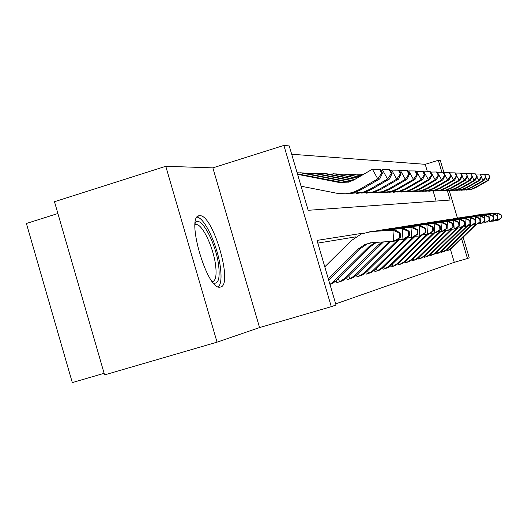 <?xml version="1.0" encoding="UTF-8"?>
<svg xmlns="http://www.w3.org/2000/svg" width="528" height="528" viewBox="0 0 528 528"><rect width="100%" height="100%" fill="white"/><g stroke="black" fill="none" stroke-linecap="round" stroke-linejoin="round"><path stroke-width="0.79" d="M199.597 215.747L199.518 215.754C185.117 214.909 207.082 290.981 220.15 287.113L220.414 287.067C233.838 285.523 212.758 213.391 199.597 215.747M427.383 171.646L425.212 164.32L438.326 160.288L440.326 160.486L443.909 172.537M57.895 213.517L26.4 223.483L72.31 382.582L104.115 373.316M217.048 342.164L104.577 374.906L54.483 201.716L165.772 166.287L217.048 342.164L259.565 327.571L331.287 306.669L283.886 145.418L289.238 145.933L308.167 210.302L450.133 200.053L447.355 190.694M259.565 327.571L212.857 167.864L165.772 166.287M212.857 167.864L283.886 145.418M425.212 164.32L291.68 154.242M436.108 201.069L433.158 191.116M335.683 303.884L454.278 262.343L450.43 249.355M355.918 236.828L317.816 243.111M329.954 284.407L331.122 284.071M336.244 280.566L336.851 282.645L341.86 280.969M346.685 277.748L347.246 279.635L351.952 278.051M356.512 275.081L357.02 276.811L361.456 275.312M365.779 272.567L366.241 274.138L370.425 272.719M374.524 270.178L374.946 271.616L378.906 270.27M382.793 267.92L383.183 269.234L386.925 267.953M390.628 265.769L390.984 266.977L394.535 265.756M398.059 263.723L398.389 264.832L401.755 263.67M405.115 261.769L405.418 262.799L408.619 261.69M411.827 259.915L412.111 260.865L415.153 259.802M418.216 258.139L418.48 259.024L421.377 258.007M424.307 256.443L424.552 257.261L427.317 256.291M430.122 254.826L430.346 255.585L432.993 254.654M435.673 253.275L435.884 253.981L438.412 253.09M440.986 251.79L441.184 252.45L443.599 251.592M446.074 250.364L446.252 250.978L448.569 250.153M463.115 237.25L469.234 257.862L467.471 258.482L461.611 238.715M454.278 262.343L467.471 258.482M363.686 233.066L317.018 240.398L336.013 304.999L331.287 306.669M449.262 190.575L457.42 218.057M441.89 172.28L438.326 160.288M328.297 278.758L358.624 248.761L364.993 244.405L372.359 242.603L393.67 241.276L392.931 230.188L371.62 231.541L361.39 233.917L351.041 240.808L324.786 266.831M328.673 280.051L360.756 248.332L367.085 244.002L370.696 242.768M400.455 237.336L395.578 240.887L393.67 241.276L400.455 237.336L400.158 232.921L399.406 233.053L399.703 237.481M399.406 233.053L392.931 230.188L394.845 229.871L369.765 231.719M394.845 229.871L400.158 232.921M297.455 173.864L344.236 182.833M297.587 174.326L339.082 182.464L348.757 182.107L353.872 179.962L372.379 169.224L379.54 169.283L381.691 173.138L382.49 173.164L380.345 169.316L379.54 169.283M382.49 173.164L379.777 178.906L361.37 189.559L354.585 192.496L345.299 193.849M379.777 178.906L377.771 178.873L359.238 189.598L352.407 192.555L345.873 193.802L338.131 193.512L301.079 186.206M381.691 173.138L377.771 178.873L372.379 169.224M329.941 284.354L333.373 281.846L369.006 246.649L375.197 242.425M331.914 283.84L335.584 281.219L370.999 246.246L376.517 242.345M409.484 235.594L409.2 231.323L408.5 231.442L408.784 235.732L409.484 235.594L404.745 239.039L402.956 239.395L402.244 228.67L381.599 229.984L374.953 231.145M397.129 239.758L402.956 239.395L408.784 235.732M408.5 231.442L402.244 228.67L404.032 228.38L379.764 230.155M404.032 228.38L409.2 231.323M338.455 278.388L339.464 281.827L344.157 278.784L378.728 244.669L382.087 241.996M339.464 281.827L342.672 280.731L346.236 278.19L383.519 241.91M417.952 233.963L417.674 229.819L417.014 229.937L417.292 234.089L417.952 233.963L413.338 237.296L411.662 237.64L410.969 227.245L390.944 228.525L384.615 229.614M406.204 237.983L411.662 237.64L417.292 234.089M417.014 229.937L410.969 227.245L412.652 226.974L389.136 228.697M412.652 226.974L417.674 229.819M348.797 275.662L349.734 278.857L354.295 275.9L389.281 241.547M349.734 278.857L352.79 277.814L356.248 275.345L390.72 241.461M425.905 232.426L425.634 228.413L425.014 228.518L425.284 232.544L425.905 232.426L421.41 235.666L419.833 235.983L419.166 225.911L399.729 227.159L393.677 228.188M414.711 236.306L419.833 235.983L425.284 232.544M425.014 228.518L419.166 225.911L420.743 225.654L397.947 227.324M420.743 225.654L425.634 228.413M380.985 170.471L382.345 169.686L389.261 169.739L391.347 173.474L392.093 173.501L390.014 169.778L389.261 169.739M392.093 173.501L389.446 179.051L371.6 189.361L365.026 192.205L356.063 193.519M389.446 179.051L387.565 179.025L369.607 189.4L362.993 192.265L350.737 193.4M297.132 172.768L301.343 172.953L348.473 182.18M300.247 172.781L303.752 173.019L349.331 181.942M391.347 173.474L387.565 179.025L382.345 169.686M390.568 170.768L391.684 170.122L398.376 170.174L400.396 173.785L401.095 173.811L399.082 170.207L398.376 170.174M401.095 173.811L398.508 179.19L381.203 189.176L374.821 191.935L366.161 193.202M398.508 179.19L396.746 179.164L379.328 189.215L372.907 191.987L361.159 193.103M306.563 173.567L313.104 173.283L352.07 180.899M312.002 173.111L315.368 173.342L352.631 180.629M307.547 173.342L307.679 173.785M400.396 173.785L396.746 179.164L391.684 170.122M399.551 171.052L400.455 170.531L406.93 170.577L408.896 174.082L409.55 174.108L407.596 170.61L406.93 170.577M409.55 174.108L407.022 179.322L390.218 189.004L384.021 191.684L375.639 192.911M407.022 179.322L405.365 179.296L388.456 189.037L382.226 191.73L370.946 192.826M317.909 173.844L324.159 173.587L354.611 179.54M323.05 173.422L326.284 173.646L355.073 179.269M318.76 173.646L318.866 174.029M408.896 174.082L405.365 179.296L400.455 170.531M358.532 273.095L359.403 276.065L363.832 273.187L398 239.705M359.403 276.065L362.314 275.062L365.673 272.666L399.346 239.626M433.382 230.98L433.125 227.086L432.544 227.192L432.802 231.092L433.382 230.98L429 234.128L427.522 234.432L426.875 224.657L407.992 225.865L402.204 226.842M422.704 234.736L427.522 234.432L432.802 231.092M432.544 227.192L426.875 224.657L428.36 224.413L406.23 226.037M428.36 224.413L433.125 227.086M407.992 171.323L408.705 170.914L414.982 170.96L416.889 174.359L417.509 174.385L415.609 170.993L414.982 170.96M417.509 174.385L415.034 179.447L398.706 188.846L392.68 191.44L384.569 192.634M415.034 179.447L413.47 179.421L397.049 188.879L390.991 191.486L380.147 192.562M328.594 174.101L334.561 173.877L356.862 178.233M333.458 173.712L357.298 177.976M416.889 174.359L413.47 179.421L408.705 170.914M195.182 223.126L195.413 222.816C200.904 214.632 216.467 244.174 218.75 266.475C219.985 278.698 218.229 284.229 213.484 283.067M212.388 281.721L212.447 281.714C215.629 280.843 216.711 275.636 215.695 266.105C213.8 248.002 202.145 223.271 195.941 224.585L195.023 224.855L195.941 224.585M218.48 286.935C220.928 284.097 221.615 277.959 220.532 268.514C218.236 247.269 205.108 218.11 197.162 217.133M367.706 270.666L368.518 273.425L372.827 270.633L406.21 237.976M368.518 273.425L371.296 272.468L374.563 270.138L407.477 237.897M440.438 229.621L440.187 225.839L439.633 225.931L439.89 229.726L440.438 229.621L436.161 232.683L434.762 232.967L434.135 223.469L415.78 224.651L410.236 225.575M430.228 233.251L434.762 232.967L439.89 229.726M439.633 225.931L434.135 223.469L435.541 223.245L414.044 224.816M435.541 223.245L440.187 225.839M415.939 171.587L422.572 171.323L424.426 174.623L425.007 174.643L423.159 171.349L422.572 171.323M425.007 174.643L422.591 179.56L406.705 188.694L400.851 191.215L392.984 192.377M422.591 179.56L421.113 179.54L405.141 188.72L399.254 191.261L388.813 192.311M338.659 174.346L344.375 174.154L358.981 176.999M343.266 173.989L359.39 176.761M424.426 174.623L421.113 179.54L416.486 171.277M376.372 268.363L377.131 270.937L381.328 268.217L412.665 237.435M377.131 270.937L379.784 270.019L382.972 267.749L415.147 236.28M447.097 228.34L446.853 224.657L446.332 224.75L446.576 228.439L447.097 228.34L442.926 231.317L441.606 231.581L440.992 222.354L423.133 223.502L417.82 224.38M437.323 231.851L441.606 231.581L446.576 228.439M446.332 224.75L440.992 222.354L442.319 222.136L421.423 223.667M442.319 222.136L446.853 224.657M423.436 171.838L429.739 171.659L431.541 174.874L432.089 174.893L430.294 171.686L429.739 171.659M432.089 174.893L429.726 179.672L414.269 188.549L408.566 191.004L400.93 192.133M429.726 179.672L428.333 179.652L412.79 188.575L407.062 191.044L396.99 192.08M348.17 174.577L353.641 174.412L360.98 175.844M352.539 174.247L361.363 175.619M431.541 174.874L428.333 179.652L423.826 171.613M384.569 266.178L385.275 268.58L389.367 265.934L419.892 235.976M385.275 268.58L387.816 267.696L390.918 265.492L421.291 235.693M453.394 227.119L453.156 223.542L452.668 223.628L452.905 227.218L453.394 227.119L449.321 230.023L448.074 230.274L447.48 221.298L430.089 222.42L424.987 223.252M444.022 230.531L448.074 230.274L452.905 227.218M452.668 223.628L447.48 221.298L448.734 221.093L428.406 222.578M448.734 221.093L453.156 223.542M430.518 172.082L436.517 171.983L438.266 175.105L438.788 175.124L437.039 172.009L436.517 171.983M438.788 175.124L436.478 179.777L421.417 188.41L415.866 190.799L408.448 191.895M436.478 179.777L435.158 179.758L420.017 188.437L414.44 190.839L404.719 191.855M357.159 174.801L362.868 174.748M361.317 174.497L363.185 174.563M438.266 175.105L435.158 179.758L430.769 171.937M392.337 264.099L392.997 266.343L396.983 263.769L426.868 234.472M392.997 266.343L395.432 265.498L398.455 263.347L428.069 234.32M459.36 225.971L459.129 222.486L458.667 222.565L458.891 226.057L459.36 225.971L455.387 228.796L454.199 229.04L453.618 220.295L436.676 221.39L431.772 222.189M450.364 229.277L454.199 229.04L458.891 226.057M458.667 222.565L453.618 220.295L454.813 220.103L435.019 221.549M454.813 220.103L459.129 222.486M437.217 172.319L442.933 172.286L444.642 175.329L445.137 175.349L443.434 172.313L442.933 172.286M445.137 175.349L442.873 179.876L428.195 188.285L422.783 190.608L415.576 191.677M442.873 179.876L441.619 179.857L426.868 188.311L421.43 190.648L412.038 191.638M444.642 175.329L441.619 179.857L437.342 172.247M399.703 262.126L400.323 264.224L404.21 261.716L433.488 233.046M400.323 264.224L402.659 263.413L405.61 261.314L434.537 232.98M465.016 224.875L464.798 221.483L464.35 221.562L464.574 224.961L465.016 224.875L461.135 227.634L460.007 227.865L459.446 219.344L442.926 220.414L438.207 221.173M456.377 228.096L460.007 227.865L464.574 224.961M464.35 221.562L459.446 219.344L460.574 219.166L441.289 220.572M460.574 219.166L464.798 221.483M443.566 172.544L449.018 172.577L450.688 175.54L451.156 175.553L449.493 172.597L449.018 172.577M451.156 175.553L448.939 179.969L434.623 188.159L429.35 190.423L422.334 191.466M448.939 179.969L447.751 179.949L433.363 188.186L428.063 190.463L418.981 191.433M450.688 175.54L447.751 179.949L443.586 172.537M406.699 260.245L407.279 262.211L411.074 259.763L439.771 231.7M407.279 262.211L409.523 261.426L412.408 259.387L440.768 231.634M470.395 223.839L470.177 220.532L469.755 220.605L469.973 223.925L470.395 223.839L466.594 226.532L465.524 226.75L464.977 218.447L448.859 219.49L444.319 220.216M462.073 226.967L465.524 226.75L469.973 223.925M469.755 220.605L464.977 218.447L466.052 218.269L447.249 219.648M466.052 218.269L470.177 220.532M456.872 175.751L455.255 172.874L454.806 172.854L456.43 175.738L456.872 175.751L454.7 180.055L440.735 188.047L435.58 190.252L428.756 191.268M454.7 180.055L453.572 180.041L439.534 188.067L434.359 190.285L425.568 191.242M456.43 175.738L453.572 180.041L451.103 175.652M449.612 172.808L454.806 172.854M413.358 258.456L413.899 260.297L417.608 257.908L445.744 230.426M413.899 260.297L416.064 259.545L418.876 257.545L446.688 230.366M475.504 222.856L475.292 219.622L474.896 219.694L475.108 222.928L475.504 222.856L471.788 225.482L470.771 225.687L470.237 217.589L450.127 219.298M467.491 225.898L470.771 225.687L475.108 222.928M474.896 219.694L470.237 217.589L471.26 217.424L452.918 218.764M471.26 217.424L475.292 219.622M462.31 175.943L460.733 173.131L460.304 173.111L461.888 175.93L462.31 175.943L460.178 180.14L446.543 187.935L441.514 190.087L434.861 191.083M460.178 180.14L459.109 180.121L445.408 187.955L440.352 190.12L431.831 191.057M461.888 175.93L459.109 180.121L456.766 175.963M455.367 173.072L460.304 173.111M419.694 256.74L420.209 258.476L423.826 256.139L451.433 229.211M420.209 258.476L422.288 257.743L425.033 255.796L452.324 229.159M480.374 221.912L480.17 218.764L479.787 218.83L479.992 221.991L480.374 221.912L475.768 224.677L475.246 216.77L455.651 218.434M472.646 224.875L475.768 224.677L479.992 221.991M479.787 218.83L475.246 216.77L476.216 216.612L458.317 217.925M476.216 216.612L480.17 218.764M467.491 176.128L465.538 173.362L467.491 176.128L465.399 180.22L452.08 187.829L447.163 189.935L440.682 190.905M465.399 180.22L464.376 180.206L450.991 187.849L446.054 189.961L437.791 190.885M467.089 176.108L464.376 180.206L462.152 176.253M460.838 173.323L465.538 173.362M425.74 255.11L426.221 256.733L429.759 254.45L456.845 228.063M426.221 256.733L428.228 256.027L430.914 254.126L457.697 228.01M485.014 221.021L484.816 217.939L484.447 218.005L484.651 221.087L485.014 221.021L480.526 223.714L480.018 215.992L464.996 216.968L459.875 217.767M477.556 223.905L480.526 223.714L484.651 221.087M484.447 218.005L480.018 215.992L480.949 215.846L463.459 217.12M480.949 215.846L484.816 217.939M472.428 176.299L470.534 173.6L472.428 176.299L470.382 180.299L457.354 187.73L452.555 189.783L446.226 190.733M470.382 180.299L469.405 180.279L456.317 187.75L451.493 189.816L443.474 190.714M472.045 176.286L469.405 180.279L467.287 176.524M466.052 173.56L470.534 173.6M431.508 253.546L431.963 255.077L435.422 252.846L461.663 227.258M431.963 255.077L433.897 254.39L436.524 252.529L462.818 226.921M489.443 220.163L489.245 217.153L488.902 217.219L489.1 220.229L489.443 220.163L485.067 222.796L484.955 221.06M482.236 222.974L485.067 222.796L489.1 220.229M484.75 217.906L484.572 215.252L465.907 216.83M488.902 217.219L484.572 215.252L485.463 215.107L468.376 216.355M485.463 215.107L489.245 217.153M477.14 176.458L475.292 173.824L477.14 176.458L475.127 180.371L462.396 187.631L457.697 189.644L451.519 190.568M475.127 180.371L474.197 180.352L461.406 187.651L456.687 189.671L448.892 190.555M476.771 176.444L474.197 180.352L472.184 176.781M471.016 173.791L475.292 173.824M437.019 252.047L437.448 253.486L440.834 251.302L466.125 226.624M437.448 253.486L439.316 252.826L441.89 251.005L467.716 225.878M493.68 219.344L493.482 216.407L493.152 216.467L493.343 219.41L493.68 219.344L490.255 221.747L489.41 221.918L489.304 220.262M486.704 222.09L489.41 221.918L493.343 219.41M489.093 217.074L488.928 214.546L470.666 216.084M493.152 216.467L488.928 214.546L489.773 214.408L473.068 215.622M489.773 214.408L493.482 216.407M481.648 176.616L479.846 174.042L481.648 176.616L479.668 180.437L467.207 187.539L462.614 189.506L456.581 190.41M479.668 180.437L478.777 180.424L466.264 187.559L461.644 189.532L454.067 190.403M481.292 176.603L478.777 180.424L476.857 177.019M475.761 174.009L479.846 174.042M442.292 250.609L442.695 251.968L446.015 249.836L470.771 225.687M442.695 251.968L447.018 249.546L471.676 225.502M497.726 218.566L497.218 215.741L497.726 218.566L494.373 220.915L493.561 221.08L493.462 219.503M490.974 221.245L493.561 221.08L497.409 218.625M493.244 216.275L493.093 213.866L475.213 215.371M497.218 215.741L493.093 213.866L493.898 213.734L477.556 214.929M493.898 213.734L497.534 215.688M485.951 176.768L484.202 174.247L485.951 176.768L484.011 180.503L471.814 187.453L467.313 189.374L461.426 190.258M484.011 180.503L483.16 180.49L470.91 187.473L466.389 189.4L459.017 190.252M485.615 176.755L483.16 180.49L481.325 177.236M480.295 174.214L484.202 174.247M447.341 249.236L447.724 250.516L450.971 248.424L475.306 224.704M447.724 250.516L451.935 248.147L476.084 224.611M501.6 217.82L501.112 215.054L501.6 217.82L498.313 220.117L497.534 220.275L497.435 218.77M495.059 220.433L497.534 220.275L501.296 217.879M497.224 215.523L497.072 213.213L479.569 214.691M501.112 215.054L497.072 213.213L497.851 213.088L481.853 214.256M497.851 213.088L501.415 215.002M490.076 176.913L488.367 174.445L490.076 176.913L488.169 180.569L476.223 187.367L471.821 189.248L466.059 190.12M488.169 180.569L487.351 180.556L475.358 187.387L470.93 189.275L463.756 190.113M489.753 176.9L487.351 180.556L485.602 177.448M484.625 174.418L488.367 174.445M358.624 248.761L360.756 248.332M371.62 231.541L373.666 231.224M341.339 182.47L339.082 182.464M361.37 189.559L359.238 189.598M369.006 246.649L370.999 246.246M381.599 229.984L383.513 229.687M333.373 281.846L335.584 281.219M378.728 244.669L380.602 244.292M390.944 228.525L392.746 228.248M344.157 278.784L346.236 278.19M387.869 242.814L389.624 242.458M399.729 227.159L401.419 226.895M354.295 275.9L356.248 275.345M371.6 189.361L369.607 189.4M303.752 173.019L301.343 172.953M381.203 189.176L379.328 189.215M315.368 173.342L313.104 173.283M390.218 189.004L388.456 189.037M326.284 173.646L324.159 173.587M396.462 241.065L398.125 240.728M407.992 225.865L409.583 225.621M363.832 273.187L365.673 272.666M398.706 188.846L397.049 188.879M336.567 173.936L334.561 173.877M404.567 239.415L406.131 239.098M415.78 224.651L417.285 224.413M372.827 270.633L374.563 270.138M406.705 188.694L405.141 188.72M346.269 174.207L344.375 174.154M412.223 237.857L413.701 237.554M423.133 223.502L424.558 223.285M381.328 268.217L382.972 267.749M414.269 188.549L412.79 188.575M355.436 174.464L353.641 174.412M419.463 236.386L420.862 236.102M430.089 222.42L431.435 222.209M389.367 265.934L390.918 265.492M421.417 188.41L420.017 188.437M362.987 174.676L362.413 174.656M426.32 234.993L427.647 234.722M436.676 221.39L437.95 221.192M396.983 263.769L398.455 263.347M428.195 188.285L426.868 188.311M432.821 233.666L434.082 233.409M442.926 220.414L444.134 220.222M404.21 261.716L405.61 261.314M434.623 188.159L433.363 188.186M438.999 232.412L440.2 232.168M448.859 219.49L450.008 219.311M411.074 259.763L412.408 259.387M440.735 188.047L439.534 188.067M444.873 231.218L446.015 230.98M454.502 218.605L455.598 218.434M417.608 257.908L418.876 257.545M446.543 187.935L445.408 187.955M450.47 230.076L451.559 229.858M423.826 256.139L425.033 255.796M452.08 187.829L450.991 187.849M455.809 228.994L456.845 228.782M464.996 216.968L465.993 216.817M429.759 254.45L430.914 254.126M457.354 187.73L456.317 187.75M460.898 227.957L461.888 227.753M469.887 216.203L470.837 216.058M435.422 252.846L436.524 252.529M462.396 187.631L461.406 187.651M465.762 226.967L466.712 226.776M474.56 215.477L475.471 215.332M440.834 251.302L441.89 251.005M467.207 187.539L466.264 187.559M470.415 226.017L471.326 225.832M479.028 214.777L479.899 214.645M446.015 249.836L447.018 249.546M471.814 187.453L470.91 187.473M474.87 225.113L475.741 224.935M483.305 214.111L484.136 213.979M450.971 248.424L451.935 248.147M476.223 187.367L475.358 187.387M199.518 215.754L198.31 216.13M364.993 244.405L367.085 244.002M354.585 192.496L352.407 192.555M340.58 281.338L342.672 280.731M350.816 278.381L352.79 277.814M365.026 192.205L362.993 192.265M374.821 191.935L372.907 191.987M384.021 191.684L382.226 191.73M360.452 275.596L362.314 275.062M392.68 191.44L390.991 191.486M195.155 223.351L195.413 222.816M369.541 272.976L371.296 272.468M400.851 191.215L399.254 191.261M378.127 270.494L379.784 270.019M408.566 191.004L407.062 191.044M386.245 268.151L387.816 267.696M415.866 190.799L414.44 190.839M393.941 265.927L395.432 265.498M422.783 190.608L421.43 190.648M401.24 263.822L402.659 263.413M429.35 190.423L428.063 190.463M408.177 261.815L409.523 261.426M435.58 190.252L434.359 190.285M414.777 259.915L416.064 259.545M441.514 190.087L440.352 190.12M421.067 258.1L422.288 257.743M447.163 189.935L446.054 189.961M427.06 256.364L428.228 256.027M452.555 189.783L451.493 189.816M432.782 254.714L433.897 254.39M457.697 189.644L456.687 189.671M438.253 253.136L439.316 252.826M462.614 189.506L461.644 189.532M443.48 251.625L444.503 251.328M467.313 189.374L466.389 189.4M448.49 250.18L449.467 249.896M471.821 189.248L470.93 189.275"/></g></svg>
